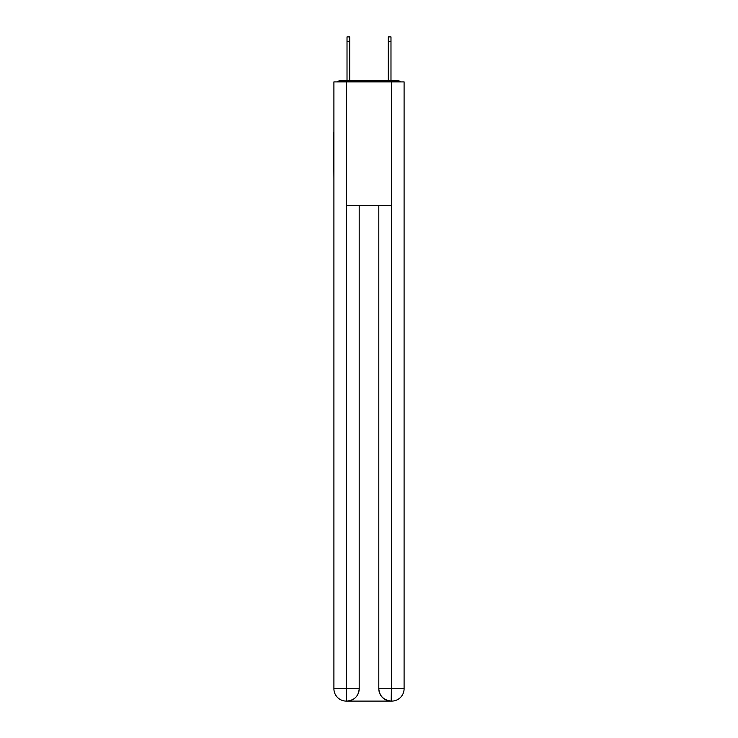 <?xml version="1.0" encoding="UTF-8"?>
<svg xmlns="http://www.w3.org/2000/svg" width="738" height="738" viewBox="0 0 738 738"><rect width="100%" height="100%" fill="white"/><g stroke="black" fill="none" stroke-linecap="round" stroke-linejoin="round"><path stroke-width="1.11" d="M404.092 178.495L404.092 91.392M333.908 132.462L333.908 91.392M333.604 132.462L333.908 178.495M400.937 81.9A4.124 4.124 0 0 0 398.206 80.866L339.794 80.866A4.124 4.124 0 0 0 337.063 81.9M339.794 80.866L347.017 80.866L347.017 36.9L349.701 36.9L349.701 80.866L352.902 80.866M385.098 80.866L388.299 80.866L388.299 36.9L390.983 36.9L390.983 80.866L398.206 80.866M346.602 81.9L346.602 205.736L391.398 205.736L391.398 81.9L333.908 81.9L333.908 688.72A12.38 12.38 0 0 0 346.297 701.1L391.186 701.1A12.38 12.38 0 0 1 378.806 688.72L378.806 205.736L378.806 688.72C379.433 696.017 383.566 700.141 391.186 701.1L391.398 688.72L404.092 688.72A12.38 12.38 0 0 1 391.703 701.1L391.481 701.1M391.398 81.9L404.092 81.9L404.092 688.72M359.194 205.736L359.194 688.72A12.38 12.38 0 0 1 346.814 701.1C354.471 700.297 358.594 696.174 359.194 688.72L359.194 205.736M333.908 688.72A12.38 12.38 0 0 0 346.297 701.1A12.38 12.38 0 0 1 333.908 688.72L346.602 688.72L346.602 701.1M359.194 688.72L346.602 688.72L346.602 205.736M378.806 688.72L391.398 688.72L391.398 205.736M347.017 41.651L349.701 41.651M390.983 41.651L388.299 41.651"/></g></svg>
